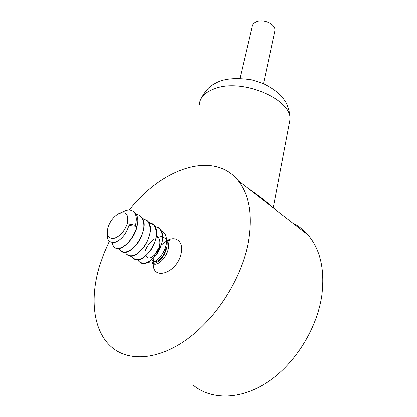 <?xml version="1.0" encoding="UTF-8"?>
<svg xmlns="http://www.w3.org/2000/svg" width="417" height="417" viewBox="0 0 417 417"><rect width="100%" height="100%" fill="white"/><g stroke="black" fill="none" stroke-linecap="round" stroke-linejoin="round"><path stroke-width="0.63" d="M154.629 226.04L159.638 228.594C164.142 235.063 163.344 243.403 157.24 253.619C150.068 262.663 143.969 265.259 138.929 261.402L137.787 259.64M140.279 262.502C150.375 269.846 170.595 238.571 159.669 228.61L158.106 227.317M148.504 222.146L153.571 224.695C158.043 231.164 157.204 239.546 151.048 249.835C143.839 258.962 137.735 261.605 132.731 257.769L131.569 255.918M134.071 258.863C144.094 266.171 164.475 234.656 153.602 224.716L152.043 223.423M142.286 218.2L147.415 220.744C151.851 227.208 150.964 235.626 144.767 245.999C137.511 255.204 131.407 257.894 126.445 254.073L125.256 252.134M127.769 255.168C137.719 262.439 158.262 230.674 147.446 220.765L145.898 219.472M135.973 214.192L138.835 215L141.17 216.736C145.559 223.199 144.631 231.659 138.381 242.11C131.084 251.394 124.975 254.13 120.054 250.325L118.85 248.287M121.373 251.415C131.246 258.655 151.955 226.634 141.196 216.751L138.851 215.016L135.984 214.208M167.509 239.983L168.656 240.301C168.515 239.639 166.122 241.177 161.468 244.92M167.353 240.27L169.583 240.463M153.284 263.659C152.486 281.115 176.954 273.135 181.056 253.958C184.1 242.517 176.646 235.386 167.65 240.265M145.33 250.643C147.05 246.066 149.901 242.298 153.883 239.337M156.099 238.018C158.768 236.804 160.941 236.403 162.614 236.804M162.646 236.809L166.419 238.936M166.565 239.108L167.561 240.682C172.664 251.675 158.001 268.59 152.528 263.179M161.16 230.721C163.401 231.419 168.338 234.875 165.867 246.014C164.522 252.238 158.288 261.402 151.215 262.976L147.248 262.512M151.658 262.877C155.885 264.889 162.234 258.79 164.381 254.271C166.8 249.058 167.681 244.774 167.014 241.412L166.591 239.473M240.015 78.333L252.024 26.954C252.207 24.587 253.703 22.831 256.512 21.674C263.638 18.593 275.647 24.28 274.985 30.326L274.621 32.031M271.363 206.472C267.396 202.386 259.395 196.172 247.349 187.838M114.878 247.604C124.667 254.803 145.538 222.548 134.858 212.686L133.028 211.216M119.762 213.15L126.153 210.377C129.525 209.496 132.184 210.105 134.123 212.206C136.5 215.12 136.927 219.483 135.4 225.305L137.037 226.332C134.238 241 118.485 253.301 113.575 246.525L111.918 242.6M109.301 241.344L103.817 253.682L99.465 266.234C89.806 298.077 92.944 330.41 111.011 346.563C127.764 361.805 157.636 360.465 186.931 339.365C216.183 318.312 240.948 279.239 247.974 243.888C252.91 216.194 249.58 195.083 237.982 180.566C213.431 150.11 161.848 168.405 129.317 209.991M193.217 385.115C211.127 400.174 240.64 400.132 268.027 381.816C295.377 363.525 317.082 328.382 321.809 295.528C324.973 269.742 320.397 249.548 308.069 234.964C303.597 229.798 298.447 225.805 292.625 222.975M135.4 225.305L129.359 223.965C126.659 233.369 121.952 239.473 115.228 242.277C109.343 242.981 106.736 240.156 107.409 233.801M108.013 227.322L107.94 227.573C106.319 235.084 108.279 238.696 113.82 238.409C119.924 236.434 124.422 231.466 127.315 223.512C128.936 214.208 126.012 210.945 118.537 213.718C113.622 216.632 110.114 221.172 108.013 227.322M129.015 225.435L137.037 226.332M168.051 241.933L167.123 242.371M156.469 235.37C160.842 238.946 161.03 244.498 157.042 252.019C152.064 258.389 148.311 259.655 145.788 255.824M165.956 245.655C166.816 255.923 154.259 266.447 151.887 259.645M166.545 242.241L166.816 242.293M288.981 124.928L290.008 119.512C292.098 99.434 242.558 78.135 215.235 88.451C204.966 92.1 199.66 97.677 199.305 105.178M169.563 240.494L167.561 240.682M161.415 244.972C157.735 249.048 155.322 253.098 154.181 257.112M153.216 261.245L154.014 257.664M165.867 246.014L167.014 241.412M200.765 99.293C205.122 90.995 209.876 85.72 215.016 83.468C223.105 78.631 235.308 77.421 251.628 79.845L263.117 83.494C271.014 87.388 277.201 91.688 281.678 96.39L285.562 101.659C288.548 107.357 290.029 113.309 290.008 119.512L273.244 207.937M263.523 83.666L274.985 30.326M134.853 212.675L134.123 212.206M308.069 234.964L237.982 180.566"/></g></svg>
